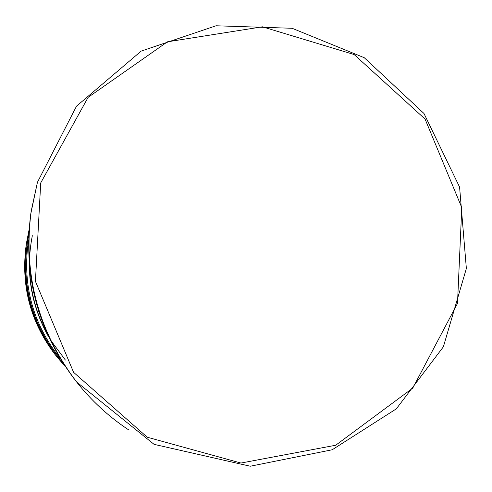 <?xml version="1.0" encoding="UTF-8"?>
<svg xmlns="http://www.w3.org/2000/svg" width="492" height="492" viewBox="0 0 492 492"><rect width="100%" height="100%" fill="white"/><g stroke="black" fill="none" stroke-linecap="round" stroke-linejoin="round"><path stroke-width="0.74" d="M59.87 358.028C32.466 323.262 22.023 283.989 28.542 240.201M38.794 311.614L33.302 290.957M54.919 354.363L65.387 366.688L56.58 356.472C31.082 322.82 21.045 285.059 26.457 243.189L29.034 229.948L26.064 245.84C20.879 285.95 30.498 322.125 54.919 354.363C30.498 322.125 20.879 285.95 26.064 245.84M47.121 333.551C36.033 313.023 30.203 291.104 29.637 267.777C30.203 291.098 36.033 313.029 47.127 333.551M28.788 233.866C19.705 282.513 31.181 325.692 63.228 363.404M65.387 360.052L50.688 340.267M48.493 336.583C30.799 304.905 25.412 271.283 32.324 235.711M40.713 182.938L35.43 281.326L73.585 372.321L147.213 437.203L240.951 463.04L335.685 445.248L412.739 388.127L457.492 303.41L461.791 207.624L425.051 119.046L354.166 54.55L262.433 26.808L167.458 41.814L88.099 97.379L40.713 182.938M128.553 429.811C108.72 416.656 91.395 400.685 76.567 381.903C38.161 331.184 23.032 274.284 31.181 211.191L37.441 182.261L30.805 213.706C22.878 275.133 37.607 330.526 74.993 379.898C37.607 330.526 22.878 275.133 30.805 213.706M37.441 182.261L76.537 106.143L141.161 51.113L216.049 25.775L292.119 28.284L364.246 57.705L423.981 113.486L459.589 187.095L466.367 268.491L443.372 346.817L396.337 408.846L332.198 449.768L250.25 466.225L154.076 444.35L76.567 381.903L74.993 379.898"/></g></svg>
